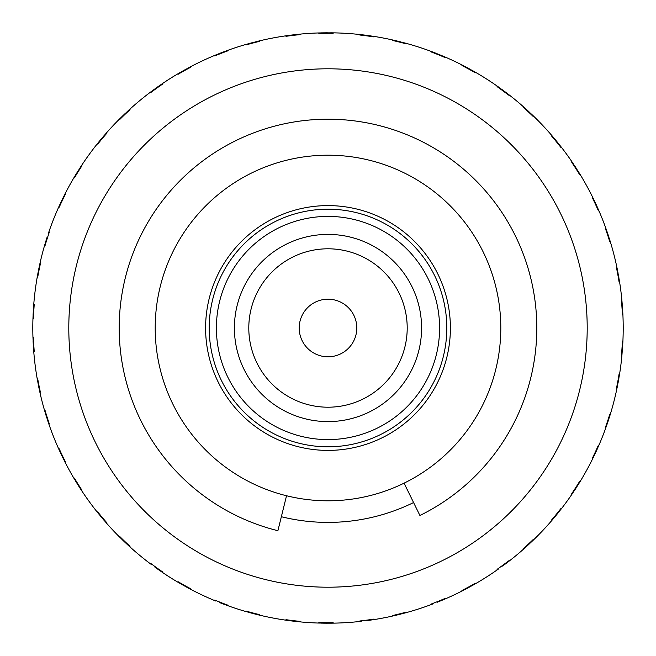 <?xml version="1.0" encoding="UTF-8"?>
<svg xmlns="http://www.w3.org/2000/svg" width="656" height="656" viewBox="0 0 656 656"><rect width="100%" height="100%" fill="white"/><g stroke="black" fill="none" stroke-linecap="round" stroke-linejoin="round"><path stroke-width="0.98" d="M618.961 377.84L618.075 382.768M622.216 352.092L622.585 347.09M39.065 267.492L39.975 263.31A295.2 295.2 0 0 1 44.436 245.934L44.985 245.598M33.095 314.749L33.645 305.721A295.2 295.2 0 0 1 37.351 276.373L38.925 268.173M103.951 135.784L103.509 136.309M49.282 232.052L48.429 233.216A295.2 295.2 0 0 1 59.319 205.713L65.116 193.709A295.2 295.2 0 0 1 73.751 177.997L80.786 166.665A295.2 295.2 0 0 1 98.17 142.737L100.901 139.4M190.511 67.265L189.084 67.527L177.464 74.062L189.084 67.527A295.2 295.2 0 0 1 215.849 54.932L223.622 51.865M106.772 133.193L106.772 132.553A295.2 295.2 0 0 1 119.048 119.474L128.674 110.257A295.2 295.2 0 0 1 151.462 91.405L158.227 86.502M322.711 32.849L323.4 32.833M296.258 34.514L295.569 34.588M558.789 143.943L556.263 140.819M526.186 109.224L529.146 111.938M618.961 278.16L618.797 277.217M606.98 231.502L607.292 232.413M622.216 303.908L622.29 304.876M574.369 165.378L576.558 168.748M370.238 35.834L369.558 35.744M45.658 241.826L45.863 241.17M597.427 448.63L595.345 453.189M574.221 490.852L576.075 488.007M505.768 563.676L502.545 566.071M465.555 589.195L469.097 587.3M249.206 612.491L250.141 612.745M249.477 612.565L253.355 613.606M224.524 604.471L223.622 604.135M224.27 604.373L220.514 602.938M121.901 539.339L124.993 542.315M104.132 520.421L101.36 517.149M63.189 458.454L61.443 454.838M45.658 414.174L46.855 418.011M33.095 341.251L33.308 345.261M159.023 570.048L158.227 569.498M158.793 569.892L155.521 567.571M396.273 615.197L400.176 614.237M525.981 546.965L529.671 543.57M606.98 424.498L608.579 419.75M63.189 197.546L62.886 198.161M259.669 41.262L258.226 41.164L245.352 44.608L258.226 41.164A295.2 295.2 0 0 1 287.279 35.621L291.551 35.055M396.273 40.803L396.946 40.967M597.313 207.116L595.648 203.467M607.071 231.757L608.358 235.57M441.57 55.522L440.939 55.26M81.902 165.747L80.786 166.665L73.751 177.997L74.366 177.801M75.957 174.316L76.317 173.733M558.961 511.844L555.812 515.739M441.57 600.478L437.855 601.995M180.933 583.955L181.769 584.439M181.171 584.094L184.672 586.07M75.817 481.447L78.072 485.096M39.065 388.508L38.269 384.564M40.295 263.868L39.975 263.31L37.351 276.373L38.442 270.551M103.951 520.216L103.509 519.691M322.711 623.151L326.729 623.2M465.309 589.318L468.302 587.727M333.125 33.276L331.756 32.825L318.422 32.956L318.914 33.374M465.555 66.805L466.162 67.125M618.92 277.89L618.206 273.937M622.241 304.187L622.536 308.189M505.768 92.324L505.218 91.914M300.087 34.555L300.522 34.079A295.2 295.2 0 0 1 318.422 32.956L331.756 32.825A295.2 295.2 0 0 1 361.276 34.678L365.548 35.194M129.986 109.642L128.674 110.257L119.048 119.474L119.687 119.441M122.098 116.465L122.59 115.989M505.989 563.504L503.267 565.538M370.238 620.166L366.261 620.707M122.098 539.535L122.59 540.011M65.28 194.332L65.116 193.709L61.131 201.81M63.312 458.708L62.886 457.839M396.011 615.262L400.873 614.065M158.793 86.108L156.251 87.904M406.261 43.813L405.039 43.034L392.099 39.844L392.468 40.369M533.492 116.661L526.694 109.683M622.241 351.813L622.536 347.811M618.92 378.11L618.206 382.063M474.477 72.201L473.493 71.143A295.2 295.2 0 0 1 498.462 86.994L509.171 94.931A295.2 295.2 0 0 1 522.988 106.362L532.795 115.39A295.2 295.2 0 0 1 553.049 136.956L558.363 143.402M373.945 36.834L374.478 36.482A295.2 295.2 0 0 1 392.099 39.844L405.039 43.034A295.2 295.2 0 0 1 433.173 52.168L437.191 53.735M162.171 84.296L162.327 83.673A295.2 295.2 0 0 1 177.464 74.062L178.096 74.194M181.171 71.906L181.769 71.561M441.824 600.371L437.191 602.265M296.258 621.486L292.264 621.027M75.957 481.684L76.317 482.267M39.122 388.77L38.925 387.827M321.063 623.118L327.442 623.2M224.27 51.627L219.85 53.325M444.907 57.408L445.514 57.203A295.2 295.2 0 0 1 461.742 64.837L473.493 71.143L461.742 64.837L461.98 65.436M579.592 174.406L574.746 165.96M607.071 424.243L608.358 420.43M597.313 448.884L595.648 452.533M560.806 147.198L561.438 147.313A295.2 295.2 0 0 1 571.983 161.819L579.24 173.004A295.2 295.2 0 0 1 593.483 198.924L597.034 206.492M227.985 50.717L228.288 50.151A295.2 295.2 0 0 1 245.352 44.608L245.926 44.887M249.477 43.435L250.141 43.255M370.517 620.125L367.155 620.592M45.576 413.911L45.863 414.83M33.087 315.019L33.128 314.06M574.369 490.622L576.558 487.252M558.789 512.057L556.263 515.181M296.528 621.519L291.551 620.945M33.087 340.981L33.128 341.94M526.186 546.776L529.146 544.062M622.462 314.609L622.831 313.207L621.863 299.915L622.831 313.207A295.2 295.2 0 0 1 622.831 342.793L622.29 351.124M245.926 611.113L245.352 611.392L258.226 614.836L245.352 611.392A295.2 295.2 0 0 1 228.288 605.849L219.85 602.675M318.914 622.626L318.422 623.044L331.756 623.175L318.422 623.044A295.2 295.2 0 0 1 300.522 621.921L287.279 620.379A295.2 295.2 0 0 1 258.226 614.836L254.044 613.786M609.883 241.802L609.891 240.35L605.644 227.714L609.891 240.35A295.2 295.2 0 0 1 617.247 269.001L618.075 273.232M616.542 388.262L618.797 378.783M621.478 355.568L621.863 356.085A295.2 295.2 0 0 1 619.617 373.879L617.247 386.999A295.2 295.2 0 0 1 609.891 415.65L607.292 423.587M178.096 581.806L177.464 581.938L189.084 588.473L177.464 581.938A295.2 295.2 0 0 1 162.327 572.327L154.939 567.145M214.742 600.142L215.849 601.068A295.2 295.2 0 0 1 189.084 588.473L185.295 586.415M508.531 94.981L509.171 94.931L501.963 89.503M592.491 458.126L597.034 449.508M605.398 427.687L605.644 428.286A295.2 295.2 0 0 1 599.043 444.957L593.483 457.076A295.2 295.2 0 0 1 579.24 482.996L574.746 490.04M522.988 106.362L523.062 107.002M39.975 263.31L38.269 271.436M97.646 511.91L100.901 516.6M150.618 563.422L151.462 564.595A295.2 295.2 0 0 1 128.674 545.743L125.517 542.807M561.438 147.313L555.812 140.261M551.819 519.814L558.363 512.598M571.893 493.542L571.983 494.181A295.2 295.2 0 0 1 561.438 508.687L553.049 519.044A295.2 295.2 0 0 1 532.795 540.61L526.694 546.317M571.983 161.819L571.893 162.458M33.382 337.43L32.939 336.971A295.2 295.2 0 0 1 32.939 319.029L33.308 310.739M65.116 193.709L61.443 201.162M59.138 448.852L61.131 454.19M119.687 536.559L119.048 536.526A295.2 295.2 0 0 1 106.772 523.447L98.17 513.263A295.2 295.2 0 0 1 80.786 489.335L78.458 485.702M598.461 210.773L599.043 211.043L595.345 202.811M523.062 548.998L522.988 549.638A295.2 295.2 0 0 1 509.171 561.069L505.218 564.086M497.084 569.449L498.462 569.006A295.2 295.2 0 0 1 473.493 584.857L466.162 588.875M599.043 211.043A295.2 295.2 0 0 1 605.644 227.714L605.398 228.313M605.644 227.714L608.579 236.25M44.436 245.934L46.855 237.989M106.772 132.553L101.36 138.851M39.122 267.23L37.531 277.808M37.531 378.192L38.13 383.858M74.366 478.199L73.751 478.003A295.2 295.2 0 0 1 65.116 462.291L59.319 450.287A295.2 295.2 0 0 1 48.429 422.784L47.076 418.692M619.116 281.719L619.617 282.121L617.247 269.001L616.542 267.738M461.98 590.564L461.742 591.163A295.2 295.2 0 0 1 445.514 598.797L440.939 600.74M431.73 603.914L433.173 603.832A295.2 295.2 0 0 1 405.039 612.966L396.946 615.033M619.617 282.121A295.2 295.2 0 0 1 621.863 299.915L621.478 300.432M621.863 299.915L622.585 308.91M73.751 177.997L78.072 170.904M162.327 83.673L155.521 88.429M63.312 197.292L59.138 207.148M34.178 304.376L33.349 310.017M44.985 410.402L44.436 410.066A295.2 295.2 0 0 1 39.975 392.69L37.351 379.627A295.2 295.2 0 0 1 33.645 350.279L33.251 344.367M621.863 356.085L622.831 342.793L622.462 341.391M392.468 615.631L392.099 616.156A295.2 295.2 0 0 1 374.478 619.518L369.558 620.256M359.849 621.043L361.276 621.322A295.2 295.2 0 0 1 331.756 623.175L323.4 623.167M619.617 373.879L619.116 374.281M45.576 242.089L47.076 237.308M119.048 119.474L124.993 113.685M228.288 50.151L220.514 53.062M104.132 135.579L97.646 144.09M605.644 428.286L609.891 415.65L609.883 414.198M285.975 619.756L295.569 621.412M599.043 444.957L598.461 445.227M75.817 174.553L78.458 170.298M177.464 74.062L184.672 69.93M300.522 34.079L292.264 34.973M159.023 85.952L150.618 92.578M571.983 494.181L579.24 482.996L579.592 481.594M561.438 508.687L560.806 508.802M121.901 116.661L125.517 113.193M245.352 44.608L253.355 42.394M374.478 36.482L366.261 35.293M224.524 51.529L214.742 55.858M522.988 549.638L532.795 540.61L533.492 539.339M180.933 72.045L185.295 69.585M318.422 32.956L326.934 32.8M461.742 591.163L473.493 584.857L474.477 583.799M249.206 43.509L254.044 42.214M296.528 34.481L285.975 36.244M392.099 39.844L400.176 41.763M445.514 57.203L437.855 54.005M392.099 616.156L405.039 612.966L406.261 612.187M321.063 32.882L327.442 32.8M370.517 35.875L359.849 34.957M461.742 64.837L469.097 68.7M509.171 94.931L502.545 89.929M318.422 623.044L331.756 623.175L333.125 622.724M396.011 40.738L400.873 41.935M441.824 55.629L431.73 52.086M245.352 611.392L258.226 614.836L259.669 614.738M465.309 66.682L469.729 69.044M505.989 92.496L497.084 86.551M177.464 581.938L189.084 588.473L190.511 588.735M525.981 109.035L528.49 111.323M558.961 144.156L551.819 136.186M119.048 536.526L128.674 545.743L129.986 546.358M106.772 523.447L106.772 522.807M574.221 165.148L576.944 169.355M597.427 207.37L592.491 197.874M73.751 478.003L80.786 489.335L81.902 490.253M65.116 462.291L65.28 461.668M44.436 410.066L48.429 422.784L49.282 423.948M39.975 392.69L40.295 392.132M32.939 336.971L33.645 350.279L34.178 351.624M32.939 319.029L33.382 318.57M68.798 328A259.202 259.202 0 0 1 457.601 103.525A259.202 259.202 0 0 1 457.601 552.475A259.202 259.202 0 0 1 68.798 328M413.575 502.553A194.397 194.397 0 0 1 281.35 516.723M155.201 328A172.799 172.799 0 0 1 414.403 178.35A172.799 172.799 0 0 1 414.403 477.65A172.799 172.799 0 0 1 155.201 328M209.198 328A118.802 118.802 0 0 1 387.401 225.115A118.802 118.802 0 0 1 387.401 430.885A118.802 118.802 0 0 1 209.198 328M205.599 328A122.401 122.401 0 0 1 389.197 221.999A122.401 122.401 0 0 1 389.197 434.001A122.401 122.401 0 0 1 205.599 328M216.398 328A111.602 111.602 0 0 1 383.801 231.355A111.602 111.602 0 0 1 383.801 424.645A111.602 111.602 0 0 1 216.398 328M234.397 328A93.603 93.603 0 0 1 374.797 246.943A93.603 93.603 0 0 1 374.797 409.057A93.603 93.603 0 0 1 234.397 328M248.796 328A79.204 79.204 0 0 1 328 248.796A79.204 79.204 0 0 1 407.204 328A79.204 79.204 0 0 1 328 407.204A79.204 79.204 0 0 1 248.796 328M37.605 277.832A294.7 294.7 0 0 1 40.377 263.802M33.448 318.619A294.7 294.7 0 0 1 34.251 304.359M34.251 351.624A294.7 294.7 0 0 1 33.448 337.348M40.369 392.14A294.7 294.7 0 0 1 37.597 378.143M49.356 423.94A294.7 294.7 0 0 1 45.026 410.312M65.354 461.66A294.7 294.7 0 0 1 59.196 448.786M81.967 490.221A294.7 294.7 0 0 1 74.39 478.093M106.846 522.775A294.7 294.7 0 0 1 97.678 511.844M130.044 546.309A294.7 294.7 0 0 1 119.687 536.452M162.278 571.688A294.7 294.7 0 0 1 150.65 563.356M162.327 572.327L162.171 571.704M190.568 588.694A294.7 294.7 0 0 1 178.112 581.733M228.083 605.242A294.7 294.7 0 0 1 214.758 600.068M228.288 605.849L227.985 605.283M259.719 614.68A294.7 294.7 0 0 1 245.926 611.039M300.169 621.38A294.7 294.7 0 0 1 285.975 619.682M300.522 621.921L300.087 621.445M333.158 622.651A294.7 294.7 0 0 1 318.89 622.56M374.01 619.084A294.7 294.7 0 0 1 359.832 620.978M374.478 619.518L373.945 619.166M406.277 612.114A294.7 294.7 0 0 1 392.427 615.566M444.948 598.502A294.7 294.7 0 0 1 431.689 603.856M445.514 598.797L444.907 598.592M474.468 583.725A294.7 294.7 0 0 1 461.922 590.515M508.548 560.913A294.7 294.7 0 0 1 497.035 569.4M509.171 561.069L508.531 561.019M533.467 539.265A294.7 294.7 0 0 1 522.996 548.957M560.765 508.736A294.7 294.7 0 0 1 551.745 519.79M579.535 481.545A294.7 294.7 0 0 1 571.794 493.566M598.403 445.17A294.7 294.7 0 0 1 592.417 458.126M609.818 414.166A294.7 294.7 0 0 1 605.308 427.737M619.051 374.248A294.7 294.7 0 0 1 616.468 388.278M622.396 341.374A294.7 294.7 0 0 1 621.396 355.642M621.404 300.415A294.7 294.7 0 0 1 622.396 314.65M616.468 267.738A294.7 294.7 0 0 1 619.059 281.809M605.324 228.313A294.7 294.7 0 0 1 609.826 241.851M592.425 197.899A294.7 294.7 0 0 1 598.42 210.871M571.819 162.475A294.7 294.7 0 0 1 579.551 174.471M551.762 136.227A294.7 294.7 0 0 1 560.798 147.305M522.996 107.043A294.7 294.7 0 0 1 533.467 116.735M497.035 86.6A294.7 294.7 0 0 1 508.548 95.087M461.922 65.485A294.7 294.7 0 0 1 474.468 72.275M431.689 52.144A294.7 294.7 0 0 1 444.948 57.498M392.427 40.434A294.7 294.7 0 0 1 406.277 43.886M359.832 35.022A294.7 294.7 0 0 1 374.01 36.916M318.89 33.44A294.7 294.7 0 0 1 333.158 33.349M285.975 36.318A294.7 294.7 0 0 1 300.169 34.62M245.926 44.961A294.7 294.7 0 0 1 259.719 41.32M214.758 55.932A294.7 294.7 0 0 1 228.083 50.758M178.112 74.267A294.7 294.7 0 0 1 190.568 67.306M150.65 92.644A294.7 294.7 0 0 1 162.278 84.312M119.72 119.515A294.7 294.7 0 0 1 130.06 109.675M97.695 144.14A294.7 294.7 0 0 1 106.879 133.184M74.415 177.858A294.7 294.7 0 0 1 81.984 165.763M59.204 207.189A294.7 294.7 0 0 1 65.379 194.291M45.043 245.639A294.7 294.7 0 0 1 49.364 232.044M286.533 495.756L277.898 530.704A208.797 208.797 0 0 1 148.182 221.867A208.797 208.797 0 0 1 481.242 186.181A208.797 208.797 0 0 1 419.914 515.485L404.063 483.16M327.352 299.21A28.798 28.798 0 0 1 356.79 327.352A28.798 28.798 0 0 1 328.648 356.79A28.798 28.798 0 0 1 299.21 328.648A28.798 28.798 0 0 1 327.352 299.21M277.898 530.704A208.797 208.797 0 0 1 148.182 221.867A208.797 208.797 0 0 1 481.242 186.181A208.797 208.797 0 0 1 419.914 515.485"/></g></svg>
